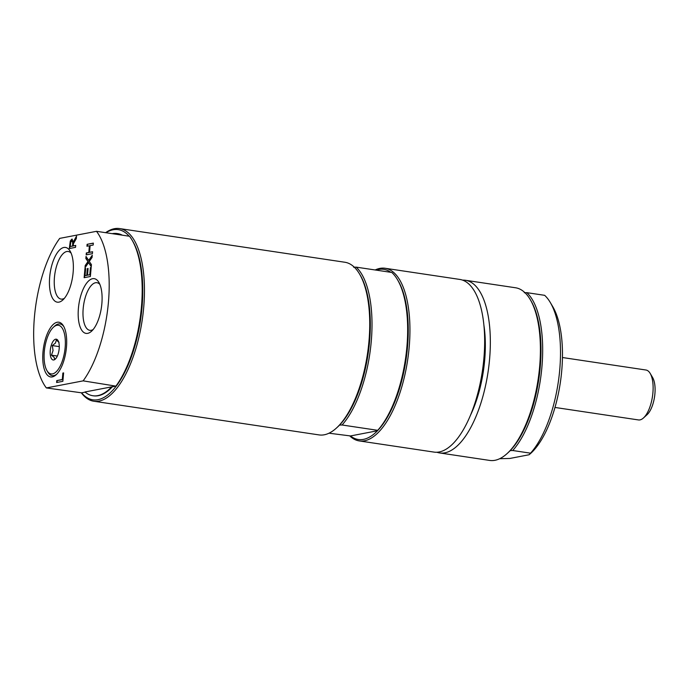 <?xml version="1.0" encoding="UTF-8"?>
<svg xmlns="http://www.w3.org/2000/svg" width="689" height="689" viewBox="0 0 689 689"><rect width="100%" height="100%" fill="white"/><g stroke="black" fill="none" stroke-linecap="round" stroke-linejoin="round"><path stroke-width="1.03" d="M112.212 386.942A81.991 33.709 98.5 0 1 93.437 395.822L92.851 395.736A81.991 33.709 -81.5 0 0 111.635 386.856L116.183 386.176A86.03 35.372 -81.5 0 0 142.003 307.725A86.03 35.372 -81.5 0 0 132.693 241.15L131.952 239.901A87.288 35.888 -81.5 0 0 129.489 236.249L96.494 231.315L59.702 238.385A87.288 35.888 -81.5 0 0 34.45 316.733A87.288 35.888 -81.5 0 0 46.361 387.933L83.145 380.862L116.183 386.176A86.03 35.372 -81.5 0 1 81.586 392.825L46.361 387.933M111.635 386.856L84.98 391.981A81.991 33.709 -81.5 0 0 92.851 395.736M121.729 235.087A81.991 33.709 -81.5 0 0 117.104 233.545L117.681 233.631A81.991 33.709 98.5 0 1 122.315 235.173M117.104 233.545A81.991 33.709 -81.5 0 0 112.229 233.666M85.178 392.144L81.586 392.825M53.458 327.189A24.606 10.12 98.5 0 1 65.145 347.575A24.606 10.12 98.5 0 1 57.609 370.217A24.606 10.12 98.5 0 1 46.964 370.622A24.606 10.12 98.5 0 1 44.716 348.083A24.606 10.12 98.5 0 1 53.458 327.189L54.767 326A26.139 10.748 98.5 0 1 58.41 323.976A26.139 10.748 98.5 0 1 63.896 326.724M56.808 374.127A26.139 10.748 98.5 0 1 47.868 372.146L46.964 370.622M59.047 342.33L56.3 340.099L55.482 343.01L52.312 345.577L53.053 350.555L51.46 355.171L54.198 357.402L54.595 359.288L55.93 358.435M50.271 350.434A10.516 4.323 98.5 0 1 53.492 340.762A10.516 4.323 98.5 0 1 58.04 340.59A10.516 4.323 98.5 0 1 59.176 348.729A10.516 4.323 98.5 0 1 55.266 359.15A10.516 4.323 98.5 0 1 50.271 350.434M51.46 355.171L57.342 356.049M52.312 345.577L59.271 346.619M524.295 292.747L526.818 292.653A87.288 35.888 98.5 0 1 541.89 367.332A87.288 35.888 98.5 0 1 512.737 450.511L510.213 450.615A86.03 35.372 98.5 0 1 508.198 452.57L507.13 453.543A87.288 35.888 -81.5 0 0 539.616 366.996A87.288 35.888 -81.5 0 0 530.168 299.448A87.288 35.888 -81.5 0 0 515.544 287.769L465.488 280.285A87.288 35.888 -81.5 0 0 462.603 280.139M530.168 299.448L530.909 300.697A86.03 35.372 98.5 0 1 540.219 367.263A86.03 35.372 98.5 0 1 510.213 450.615M436.869 452.242A87.288 35.888 -81.5 0 0 439.668 452.949L489.733 460.433A87.288 35.888 -81.5 0 0 507.13 453.543M512.737 450.511L530.556 453.181A87.288 35.888 -81.5 0 0 558.779 378.554A87.288 35.888 -81.5 0 0 550.27 302.454A87.288 35.888 -81.5 0 0 544.646 295.323L526.818 292.653M439.668 452.949A87.288 35.888 -81.5 0 0 489.552 359.512A87.288 35.888 -81.5 0 0 465.488 280.285M530.556 453.181L529.092 454.757L509.877 458.452L499.663 458.719M550.27 302.454L552.733 306.614A83.085 34.157 -81.5 0 1 560.312 382.722A83.085 34.157 -81.5 0 1 530.806 453.293L529.092 454.757M470.38 415.45A75.721 31.134 -81.5 0 0 483.893 325.122M562.448 357.522L645.938 370.01A25.243 10.378 98.5 0 1 650.166 373.386A25.243 10.378 98.5 0 1 652.466 396.502A25.243 10.378 98.5 0 1 643.5 417.939A25.243 10.378 98.5 0 1 639.978 419.894A25.243 10.378 98.5 0 1 638.47 419.937L554.989 407.449M643.5 417.939L647.083 414.683A21.032 8.647 -81.5 0 0 654.55 396.812A21.032 8.647 -81.5 0 0 652.629 377.546L650.166 373.386M81.345 392.833A87.288 35.888 -81.5 0 0 93.79 401.231L319.067 434.914A87.288 35.888 -81.5 0 0 324.278 434.785A87.288 35.888 -81.5 0 0 336.465 428.024A87.288 35.888 -81.5 0 0 367.47 353.888A87.288 35.888 -81.5 0 0 359.503 273.929A87.288 35.888 -81.5 0 0 344.879 262.251L119.602 228.567A87.288 35.888 -81.5 0 0 105.632 232.675M336.465 428.024L337.532 427.051A86.03 35.372 -81.5 0 0 339.548 425.096A86.03 35.372 -81.5 0 0 368.426 351.657A86.03 35.372 -81.5 0 0 360.244 275.178L359.503 273.929M339.548 425.096L342.071 424.992A87.288 35.888 -81.5 0 0 371.225 341.813A87.288 35.888 -81.5 0 0 356.153 267.134L353.638 267.229M342.071 424.992L377.718 430.324A87.288 35.888 -81.5 0 0 405.933 355.696A87.288 35.888 -81.5 0 0 397.432 279.596A87.288 35.888 -81.5 0 0 391.808 272.465L356.153 267.134M377.718 430.324L377.469 430.763A86.03 35.372 -81.5 0 0 406.355 357.333A86.03 35.372 -81.5 0 0 398.173 280.845L397.432 279.596M390.792 272.31A86.03 35.372 -81.5 0 0 376.168 270.131M363.456 439.375A86.03 35.372 -81.5 0 0 377.469 430.763L350.512 435.948A86.03 35.372 -81.5 0 0 363.456 439.375M349.831 435.973A87.288 35.888 -81.5 0 0 359.27 440.926A87.288 35.888 -81.5 0 0 364.481 440.796A87.288 35.888 -81.5 0 0 408.508 353.69A87.288 35.888 -81.5 0 0 385.082 268.262A87.288 35.888 -81.5 0 0 379.872 268.391A87.288 35.888 -81.5 0 0 375.152 269.976M359.27 440.926L433.984 452.096A87.288 35.888 -81.5 0 0 439.194 451.967A87.288 35.888 -81.5 0 0 483.222 364.86A87.288 35.888 -81.5 0 0 459.796 279.433L385.082 268.262M350.512 435.948L328.998 433.2M129.162 236.198A86.03 35.372 -81.5 0 0 105.96 232.727M93.79 401.231A87.288 35.888 -81.5 0 0 143.674 307.794A87.288 35.888 -81.5 0 0 119.602 228.567M116.14 385.797A87.288 35.888 -81.5 0 0 131.952 239.901M83.145 380.862A87.288 35.888 -81.5 0 0 108.406 302.514A87.288 35.888 -81.5 0 0 96.494 231.315M72.689 244.337L72.595 241.77L71.69 241.133L70.778 242.209L70.192 246.481L72.534 246.033L72.982 241.822L72.069 241.184M72.156 241.176L71.69 241.133M89.527 252.329L92.576 251.735L92.404 253.673L86.168 254.87L86.34 252.941L88.786 252.467L89.389 245.775L86.943 246.249L87.115 244.311L93.351 243.114L93.179 245.043L90.121 245.628L89.527 252.329L92.567 251.873M87.115 244.311L93.334 243.243M87.331 246.171L87.494 244.371M89.389 245.775L88.786 252.467M86.34 252.941L89.165 252.527M86.564 254.792L86.719 252.992M84.945 268.598L85.686 268.452L85.04 275.617L86.754 275.29L87.348 268.607L88.089 268.469L87.486 275.144L89.803 274.704L90.44 267.539L91.181 267.401L90.371 276.496L84.136 277.693L84.945 268.598L85.669 268.589M84.523 277.615L85.324 268.65M85.04 275.617L87.133 275.35L88.071 268.598M90.44 267.539L91.172 267.53M89.803 274.704L90.819 267.599M87.486 275.144L90.181 274.756M88.536 262.638L85.023 267.728L85.221 265.506L87.968 261.579L85.841 258.513L86.03 256.429L88.7 260.382L92.266 255.223L92.068 257.445L89.269 261.45L91.43 264.585L91.249 266.669L88.536 262.638L91.284 266.221M88.7 260.382L92.205 255.92M85.841 258.513L86.366 256.928M87.968 261.579L86.22 258.564M85.221 265.506L88.347 261.631M85.462 267.082L85.6 265.566M73.232 245.895L75.712 245.422L75.54 247.351L69.305 248.548L70.295 241.038L71.802 239.126L73.37 241.796L76.539 236.103L76.315 238.609L73.43 243.682L73.232 245.895L75.695 245.551M72.534 246.033L73.068 244.388M70.192 246.481L72.913 246.085M73.37 241.796L76.462 236.973M69.692 248.479L70.674 241.098L72.319 239.169M56.791 380.586L62.294 379.527L62.871 373.042L63.612 372.895L62.863 381.318L56.619 382.516L56.791 380.586L62.673 379.587L63.603 373.025M57.015 382.447L57.17 380.647M93.136 329.54A24.072 9.896 98.5 0 1 91.267 330.281A24.072 9.896 98.5 0 1 89.828 330.324A24.072 9.896 98.5 0 1 83.369 306.76A24.072 9.896 98.5 0 1 95.504 282.74A24.072 9.896 98.5 0 1 96.942 282.705A24.072 9.896 98.5 0 1 99.879 284.411M92.576 278.701A27.672 11.377 -81.5 0 0 78.176 312.66A27.672 11.377 -81.5 0 0 91.559 331.211A27.672 11.377 -81.5 0 0 101.386 307.707A27.672 11.377 -81.5 0 0 98.863 282.361A27.672 11.377 -81.5 0 0 92.576 278.701M64.396 298.32A24.072 9.896 98.5 0 1 62.527 299.06A24.072 9.896 98.5 0 1 61.088 299.104A24.072 9.896 98.5 0 1 54.629 275.54A24.072 9.896 98.5 0 1 66.764 251.519A24.072 9.896 98.5 0 1 68.202 251.485A24.072 9.896 98.5 0 1 71.139 253.19M63.836 247.48A27.672 11.377 -81.5 0 0 49.436 281.439A27.672 11.377 -81.5 0 0 62.82 299.991A27.672 11.377 -81.5 0 0 72.655 276.487A27.672 11.377 -81.5 0 0 70.123 251.141A27.672 11.377 -81.5 0 0 63.836 247.48M57.161 322.254A27.672 11.377 -81.5 0 0 42.761 356.213A27.672 11.377 -81.5 0 0 56.145 374.764A27.672 11.377 -81.5 0 0 65.98 351.261A27.672 11.377 -81.5 0 0 63.457 325.914A27.672 11.377 -81.5 0 0 57.161 322.254"/></g></svg>
